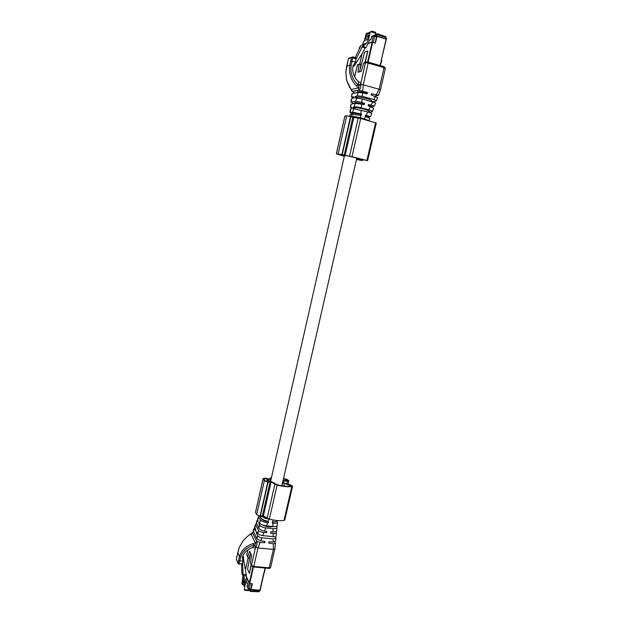 <?xml version="1.0" encoding="UTF-8"?>
<svg xmlns="http://www.w3.org/2000/svg" width="623" height="623" viewBox="0 0 623 623"><rect width="100%" height="100%" fill="white"/><g stroke="black" fill="none" stroke-linecap="round" stroke-linejoin="round"><path stroke-width="0.93" d="M255.516 512.285L256.668 514.684L260.079 516.046L263.373 515.984L271.067 482.077L277.126 485.052C282.803 486.501 287.694 487.007 291.805 486.555L292.592 486.127L289.866 484.601L284.345 483.253L282.912 481.096M286.814 483.954L287.476 481.088L282.92 481.057M287.476 481.088L288.838 480.645L286.892 479.36L283.52 478.456M271.511 477.296L269.136 479.009L265.367 478.168L263.108 478.612L264.331 480.746L267.773 482.054L271.067 482.077M263.373 515.984L269.354 519.13C275 520.594 279.883 521.015 284.01 520.407L284.804 519.901L292.576 486.166M291.603 485.932L291.105 486.181C287.242 486.602 282.64 486.127 277.305 484.764L270.546 481.19L269.681 479.71L271.309 478.176M283.021 480.621L287.873 480.426L283.449 478.752M282.133 485.8L282.616 482.381M282.787 482.934L291.611 485.901M264.183 479.57L264.432 478.448L263.895 478.885L265.071 480.808L266.294 481.47L269.416 481.649L267.711 479.017L264.432 478.448M266.519 481.501L267.135 478.783M344.301 156.35L336.35 153.819L341.918 154.543L366.924 160.446L356.893 158.896M356.481 159.465L362.345 160.578L356.878 158.974M344.846 116.143L346.723 115.855L360.686 118.502L376.284 122.957L367.578 160.718M345.181 155.446L353.778 117.529L353.085 117.381M353.778 117.529L356.325 117.84M356.683 158.585L366.129 160.313L352.088 156.731L344.418 155.446L343.156 155.454L344.348 156.147M356.59 158.982L361.332 160.352L356.496 159.402M337.674 153.959L343.071 154.925L341.17 155.041L340.376 154.901L340.516 154.286M337.619 154.208L340.376 154.901M249.309 589.405L250.166 591.391L250.804 589.747L259.542 590.472L260.204 589.911M248.99 590.106L244.341 589.724L244.979 590.331L248.608 590.604L249.153 589.389M260.173 589.833L259.441 590.23L250.578 589.498M252.237 583.751L251.061 589.467L259.9 590.199L263.988 572.335M244.341 589.724L245.376 583.424L245.26 579.624L244.014 577.256L243.967 575.745L246.42 575.964L246.638 582.949L247.533 583.735L246.996 586.126L248.281 589.179L250.781 588.992L250.726 589.553M242.947 576.073L241.981 584.008M241.88 572.233L241.817 570.216M246.996 586.126L247.907 588.299L249.083 583.12L246.459 577.015M250.781 588.992L251.918 583.728M243.001 577.786L245.376 583.424M244.629 583.79L244.115 586.079L242.596 582.45L243.11 580.169L244.629 583.79M241.599 570.193L241.833 570.738M246.42 575.964L242.954 555.576M246.591 581.524L247.533 583.735M245.859 574.655L243.414 574.437L243.967 575.745M243.414 574.437L244.014 577.256M247.907 588.291L249.068 588.852L250.244 583.673L251.957 583.821M250.244 583.673L249.605 583.525M244.123 582.575L242.596 582.45M241.615 563.838L241.926 573.658L244.38 577.949M243.18 576.633L242.565 563.013M242.285 563.27L242.806 564.461M242.659 556.323L242.448 556.97M251.061 589.467L252.362 583.759L249.691 583.533L253.444 567.008M264.977 568.012L264.207 572.241L264.977 569.975M246.451 576.867L249.691 583.533M264.752 569.352L264.713 570.022M250.594 553.325L247.572 569.266L249.402 573.425L251.31 565.014M249.402 573.425L251.092 564.539M368.668 39L366.682 43.096L364.276 45.175L363.489 46.795L366.036 47.543L365.023 47.893L362.485 47.146L363.271 45.534L365.662 43.462L362.376 44.646L364.338 40.604L368.668 39L370.031 32.988L370.755 31.687L371.908 31.15L375.607 32.264L375.326 34.273L377.172 33.704L376.837 35.939L386.385 39.124M386.322 39.148L381.284 60.244M375.241 35.511L376.09 35.192L376.019 35.737M375.054 35.449L375.326 34.273M386.392 39.093L376.494 35.963M367.952 43.594L371.9 42.185L375.046 42.878L376.689 35.994M360.81 45.993L360.001 46.686L359.23 48.29L359.635 48.407M362.376 44.646L361.908 45.043M364.338 40.604L366.379 33.401M369.782 39.864L370.833 39.475L369.688 40.02L366.036 47.543M370.833 39.475L371.845 36.227L372.764 35.877M365.475 38.681L368.255 37.645L368.871 34.927L366.083 35.994L365.475 38.681M363.373 44.288L366.682 43.096M360.001 46.686L360.569 46.484M359.23 48.29L359.79 48.088M365.023 47.893L362.563 52.955L354.417 65.649L352.836 66.435M369.704 39.981L370.973 39.522M371.62 36.695L374.68 35.34L371.845 36.227M362.485 47.146L363.489 46.795M363.271 45.534L364.276 45.175M375.965 35.721L376.09 35.192M368.466 36.702L366.083 35.994M361.06 45.487L355.032 57.9M363.334 44.669L355.826 59.551M355.25 58.274L357.002 57.713M352.906 66.015L353.35 65.882L352.992 65.571M375.287 43.065L376.954 36.352L386.128 39.093L381.276 60.267L381.743 60.47L381.128 63.032M376.954 36.352L375.412 43.104L372.102 42.216L367.601 62.012M380.598 63.227L381.144 63.063L380.684 62.868L380.061 65.571M367.897 43.711L372.102 42.216M359.471 71.809L364.603 52.114L367.858 51.031L364.751 62.915M365.288 62.347L367.858 51.031M274.829 548.762L273.396 549.439L269.167 567.849L270.655 567.374L274.868 549.05M253.46 531.808L252.517 532.766L256.653 541.091L260.11 542.462L258.008 547.929L273.396 549.439L273.287 543.786L275.428 543.311L274.782 541.909M253.577 566.977L268.754 568.363L269.167 567.849L253.795 566.439L258.008 547.929L255.819 547.064L255.461 547.991L252.837 547.586L253.911 545.39L255.819 547.064M275.639 541.146L273.248 542.057L268.879 541.862L268.661 543.061L273.287 543.786M275.413 536.582L275.942 538.046L273.256 538.965L261.901 537.805L260.749 540.795L257.019 538.934L253.164 530.671M260.11 542.462L264.845 542.68L265.063 541.473L260.749 540.795M250.438 554.174L249.169 558.13L248.133 557.982L247.736 557.164L249.628 551.254L251.614 555.506L250.454 563.122L251.466 565.357L255.414 547.936M253.911 545.39L254.363 544.969C255.843 543.957 256.185 543.264 255.383 542.882L256.692 541.371C257.322 542.921 257.135 544.658 256.115 546.566L254.363 544.969L253.468 545.351C246.848 547.259 242.557 551.23 240.595 557.258L239.466 556.635C241.514 550.156 246.038 545.834 253.031 543.677L255.383 542.882L256.692 541.371M256.115 546.566L255.843 547.111M240.595 557.258L239.746 560.793L243.025 561.097L242.347 557.328C243.905 552.445 247.401 549.198 252.837 547.586M269.043 536.255L263.911 535.725M257.377 532.829L256.333 532.72L257.587 535.663C258.234 536.746 259.674 537.462 261.901 537.805M264.845 542.68L264.152 541.332M250.921 564.15L250.454 563.122M256.653 541.091L252.486 532.852L251.131 534.293L255.251 542.68M275.95 531.544L276.464 532.782L276.145 535.998C275.872 536.598 274.868 536.824 273.147 536.676L262.75 535.601C260.367 535.282 258.755 534.643 257.922 533.709L256.629 531.606L256.333 532.72M254.893 527.845L254.028 528.429L255.492 531.061L255.796 529.955L254.729 526.622M265.912 531.287L266.636 532.642L263.607 532.486C260.858 532.112 259.152 531.411 258.49 530.391L255.664 524.901L254.682 527.354M253.888 545.398L253.031 543.677M243.025 561.097L243.071 562.063L241.646 563.815L238.905 564.111M239.255 547.524L236.304 559.135L237.963 563.044L239.466 556.635L237.745 552.437M243.297 540.562L239.216 547.453L236.927 556.37M248.694 535.243L243.211 540.53L239.287 547.438M251.131 534.293L248.826 535.157L243.18 540.569M252.432 532.79L248.927 535.188M260.009 523.569L258.841 523.445L259.448 524.823C260.375 526.357 262.47 527.377 265.717 527.891L272.991 528.662C275.249 528.872 276.589 528.452 277.001 527.393L276.667 530.734C276.441 531.59 275.249 531.995 273.092 531.956L270.662 531.84L270.452 533.039L273.372 533.506C275.226 533.716 276.262 533.475 276.464 532.782M256.427 523.616L255.664 524.901M252.471 532.455L251.201 533.95M266.636 532.642L266.854 531.442L264.448 531.053C261.629 530.469 259.768 529.55 258.856 528.296L256.287 522.588M257.805 519.621L257.182 520.252L257.992 521.833L257.829 518.585M277.001 527.393L276.659 526.24M272.983 526.544C269.704 527.385 266.146 526.824 262.306 524.862M277.087 521.14L277.508 522.269L277.173 525.648C276.76 526.482 275.35 526.778 272.944 526.544L266.504 525.851C263.116 525.376 260.85 524.504 259.721 523.234L259.145 522.331L258.841 523.445M260.842 517.947L261.006 518.422C262.205 519.979 264.495 521.046 267.882 521.63L268.427 522.611L267.765 522.58C264.012 522.199 261.535 521.249 260.328 519.746L258.833 516.958L257.79 519.582M277.617 520.579C277.033 521.506 275.444 521.926 272.851 521.84L272.235 523.024L272.882 523.133C275.662 523.522 277.204 523.234 277.508 522.269M274.027 521.856L272.407 522.051M258.934 515.836L258.841 516.958M270.405 519.403L265.196 518.336L261.138 516.117M268.427 522.611L268.24 521.342C264.44 520.563 261.917 519.348 260.671 517.69L259.768 516.008M378.363 95.389L380.513 89.611L360.818 84.167L360.927 82.937L358.318 81.558L358.202 84.829L360.818 84.167M376.401 100.724L377.554 97.593L371.098 94.937L371.456 93.637L378.348 95.444L374.641 96.137M371.378 101.432L371.479 101.019L373.761 101.681L376.362 100.825L373.948 99.532L362.313 96.339L362.602 92.874L358.256 92.414L351.94 93.684L351.489 96.931M354.993 93.068L352.12 91.589L358.887 90.171L367.523 92.547L367.157 93.855L362.602 92.874M360.133 69.285L360.896 64.076L358.466 64.371M372.741 95.498L371.207 94.532M358.202 84.829L357.75 84.689C352.322 79.308 350.126 72.844 351.162 65.29L349.807 65.22C348.639 73.296 350.897 80.235 356.566 86.044L358.466 87.929L359.043 89.985C360.304 89.089 360.904 87.376 360.857 84.853L358.427 85.546L358.194 84.806M360.857 84.853L360.857 84.144M355.445 62.059L350.71 60.906L351.442 57.659L355.398 58.585L355.811 59.512L355.569 61.903L352.93 65.906C352.057 72.011 353.856 77.229 358.318 81.558M365.016 62.401L363.7 63.227L361.254 71.326L357.875 72.237L359.191 64.153M371.479 101.019C372.811 99.882 360.919 96.666 357.392 97.204L355.063 96.573L357.291 95.802L362.313 96.339M367.523 92.547L365.545 92.936L365.421 93.481M365.545 92.936C362.018 91.931 359.409 91.503 357.719 91.651L357.275 91.947M356.566 86.044L357.75 84.689L358.427 85.546C359.37 87.313 359.385 88.108 358.466 87.929L358.918 90.055L352.065 91.441L346.552 80.242L345.812 71.933L346.645 80.375M370.973 106.712L374.407 106.151M357.244 97.858L357.392 97.204M374.431 106.089L375.607 102.881L362.103 98.901L354.83 97.858L355.063 96.573M353.545 97.741L351.481 96.947L353.716 96.83L353.475 98.115L351.294 99.002L350.99 102.18M362.929 104.415L363.116 103.613L364.517 103.379L361.472 102.367L355.749 101.245L351.224 102.032L351.504 98.784M345.866 71.964L347.735 61.95M346.575 80.32L349.768 87.578M352.065 91.441L351.356 89.478L358.28 87.944M372.437 111.501L373.636 108.231L368.084 105.739L368.442 104.446L374.4 106.151M370.233 106.463L370.335 106.019L368.286 105.014M353.794 103.636L351.224 102.032M363.116 103.613L354.884 102.522M355.398 58.585L354.689 57.48L352.782 56.888M368.909 112.249L369.057 111.572L370.934 112.117L372.398 111.626C372.461 111.104 371.277 110.505 368.855 109.827L361.371 107.81L361.62 104.142L355.141 103.41L351.037 104.096L350.476 107.553M364.517 103.379L364.159 104.68L361.675 104.158M351.621 108.106L350.476 107.577L351.73 107.514L351.497 108.791L350.305 109.337L349.994 112.685M369.057 111.572C370.366 110.528 358.49 107.366 354.985 107.818L353.07 107.304L354.129 106.977C355.554 106.697 357.968 106.969 361.371 107.81M367.78 117.147L370.506 116.774L366.129 115.333L367.811 111.938L352.836 108.589L353.07 107.304M370.934 112.117L370.747 112.818M360.452 115.278L360.686 114.25L361.535 114.141L360.873 113.923L352.657 112.195L350.321 112.522L350.624 109.064M354.783 108.729L354.985 107.818M369.12 120.551L369.766 118.783C369.937 118.362 368.512 117.638 365.499 116.61L365.094 116.47L365.452 115.193L366.129 115.333M367.718 117.42L367.92 116.563L365.366 115.489M370.537 116.696L371.76 113.355L367.811 111.938M352.275 114.04L350.305 112.522M360.686 114.25L352.493 113.067M369.089 120.535L360.561 117.739L351.536 116.112L349.861 116.353M361.535 114.141L361.176 115.426L352.05 114.289L350.149 114.539L349.643 116.299M255.508 512.503L263.116 478.76M256.668 514.684L264.331 480.746M260.079 516.046L267.773 482.054M260.383 516.078L268.077 482.093M262.408 515.852L270.102 481.937M267.142 518.227L274.891 484.188M269.354 519.13L277.126 485.052M284.01 520.407L291.805 486.555M286.378 480.699L286.627 479.601M283.808 486.041L284.329 483.752M289.547 486.314L289.866 484.928M267.127 481.571L267.711 479.017M267.275 481.595L267.835 479.11M361.122 160.134L361.27 159.488M336.404 153.795L344.908 116.08M338.149 153.811L346.723 115.855M341.918 154.543L350.523 116.517M342.222 154.621L350.835 116.602M344.184 155.205L352.782 117.272M349.542 156.163L358.209 118.066M351.987 156.638L360.686 118.502M366.924 160.446L375.646 122.583M357.002 158.546L357.15 157.899M358.755 158.834L358.871 158.32M341.015 155.018L341.147 154.442M341.17 155.041L341.295 154.481M250.547 590.884L258.872 591.289L258.514 591.795L250.337 591.398M260.188 590.456L259.542 590.472M259.456 590.853L258.872 591.289M241.872 582.793L242.752 584.958M247.401 583.728L246.599 581.859M242.355 557.281L243.655 557.406M242.861 556.783L243.515 556.845M245.602 569.235L248.141 557.99M252.961 566.875L249.231 583.315M377.141 34.584L385.653 37.489L385.707 36.617L377.156 33.673M385.91 38.657L386.019 38.198L386.618 38.626M375.583 33.136L370.755 31.687M385.653 37.489L386.019 38.198M376.51 35.861L374.664 35.309M376.44 36.757L374.657 36.227L374.68 35.34L376.666 35.932M370.031 32.988L365.67 34.678M373.263 42.348L374.657 36.227L373.294 36.064L371.9 42.185M353.101 65.275L354.417 65.649M353.35 65.882L354.035 66.077M367.936 63.001L372.64 42.286M380.879 62.923L381.471 60.33M359.814 63.819L362.111 53.664M253.795 566.439L251.466 565.357L251.91 566.299L253.397 566.961L253.795 566.439M273.186 538.965L273.248 542.057M247.938 549.821L246.763 555.023L247.736 557.164M257.587 535.663L257.019 538.934M246.739 554.758L247.175 555.926M254.106 528.787L253.148 531.193M258.49 530.391L257.922 533.709M241.646 563.815L238.391 563.971L237.963 563.044L239.115 563.581L239.746 560.793L238.593 560.256M236.974 556.152L236.358 558.909M273.084 533.467L273.147 536.676M263.942 532.509L262.75 535.601M236.288 559.018L236.685 560.022M272.991 528.662L273.053 531.956M265.717 527.891L264.502 531.061M257.315 520.766L256.287 523.343M259.448 524.823L258.849 528.288M260.321 519.73L259.721 523.234M272.882 523.133L272.944 526.544M267.765 522.58L266.504 525.851M272.819 519.925L272.851 521.84M269.05 519.247L268.24 521.342M265.671 517.355L265.196 518.336M260.944 516.117L260.671 517.69M262.727 515.797L265.538 517.277M368.162 62.113L383.939 66.661L385.411 68.32L384.072 67.642L379.166 88.988L376.347 94.688M362.757 90.935L363.279 84.557L368.162 63.063L384.072 67.642L384.087 66.739L366.674 61.911M366.698 61.903L365.693 62.222L368.193 62.16L368.162 63.063L365.46 62.705L360.873 82.945M373.948 99.532L375.49 96.425M363.7 63.227L365.46 62.705L365.693 62.222L363.98 62.736M357.197 65.205L359.004 64.613M354.612 76.684L357.547 64.644L354.674 76.808M357.291 95.802L358.256 92.414M347.759 61.841L348.483 58.624L352.813 56.934L351.162 65.29M351.668 96.877L351.94 93.684M355.749 101.245L356.722 97.819M350.71 60.906L349.807 65.22L346.692 66.155L348.459 58.733M346.723 66.186L345.866 71.894M352.135 91.48L351.497 89.424M371.222 105.038L372.811 101.822M361.807 102.476L362.103 98.901M348.483 58.624L348.701 58.173L348.483 58.624M368.855 109.827L370.483 106.541M350.757 107.499L351.045 104.096M354.129 106.977L355.133 103.41M352.649 112.202L353.662 108.604M360.873 113.923L361.184 110.162M364.432 118.767L365.499 116.61M360.561 117.739L360.756 115.341M350.001 116.306L350.149 114.539M364.058 119.258L364.253 118.72M360.46 118.456L360.733 117.786M356.481 117.856L356.442 116.867M351.629 116.828L352.05 114.289M351.504 116.789L351.434 116.127M270.608 481.275L344.503 155.454M281.845 485.753L356.854 157.829M288.021 484.211L288.823 480.691M255.5 512.34L263.108 478.612M362.345 160.57L362.524 159.776M336.35 153.819L344.854 116.119M265.219 568.036L264.962 569.165M264.253 572.249L260.196 589.973M258.685 591.803L260.297 590.23M248.857 589.366L250.516 589.498M247.035 583.619L246.63 582.653M245.594 569.196L248.125 557.982M264.502 572.148L265.009 569.928M386.587 39.015L385.707 36.617L377.18 33.704M380.778 63.593L380.31 65.641M375.607 32.264L371.908 31.15M370.537 31.921L366.168 33.634M359.798 63.826L362.08 53.71M381.144 63.063L381.743 60.47M270.639 567.436C269.907 568.293 269.338 568.604 268.949 568.371M275.428 543.311L274.883 549.003M275.942 538.046L275.631 541.208M247.837 549.891L246.731 554.797M253.094 530.851L254.028 528.429M255.586 524.402L254.636 526.871M257.182 520.252L256.193 522.829M258.709 516.296L257.696 518.912M385.411 68.32L380.513 89.595M357.119 92.64L357.291 91.885M348.701 58.173L352.813 56.934L354.689 57.48M351.356 89.486L349.713 87.555M354.666 103.488L354.892 102.468M352.221 114.274L352.509 113.012"/></g></svg>
